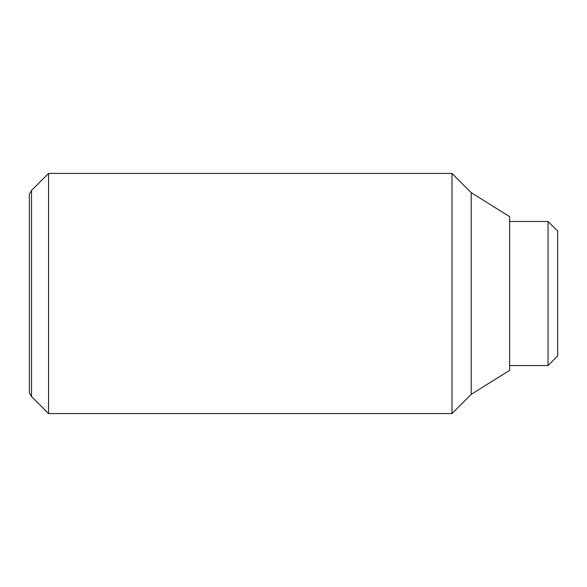 <?xml version="1.0" encoding="UTF-8"?>
<svg xmlns="http://www.w3.org/2000/svg" width="587" height="587" viewBox="0 0 587 587"><rect width="100%" height="100%" fill="white"/><g stroke="black" fill="none" stroke-linecap="round" stroke-linejoin="round"><path stroke-width="0.88" d="M48.56 293.5L48.56 173.429L31.522 190.467L31.522 396.533L48.56 413.571L48.56 293.5M471.2 394.354L471.2 192.646L509.626 216.654L509.626 370.346L471.2 394.354L451.99 413.571L451.99 173.429L48.56 173.429M31.522 190.467L29.35 194.231L29.35 392.769L31.522 396.533M548.045 221.46L557.65 231.065L557.65 355.935L548.045 365.54L548.045 221.46L509.626 221.46M471.2 192.646L451.99 173.429M548.045 365.54L509.626 365.54M451.99 413.571L48.56 413.571"/></g></svg>
